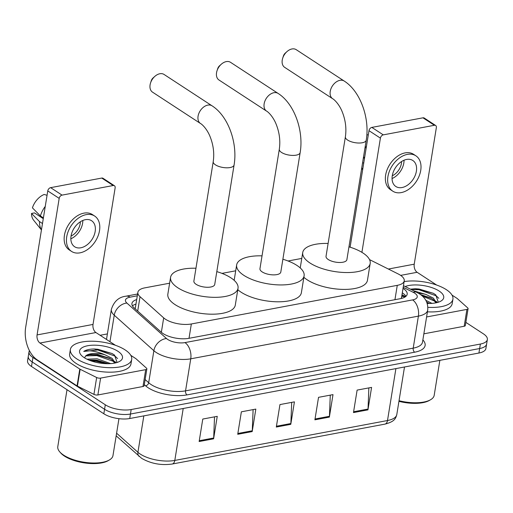 <?xml version="1.0" encoding="UTF-8"?>
<svg xmlns="http://www.w3.org/2000/svg" width="513" height="513" viewBox="0 0 513 513"><rect width="100%" height="100%" fill="white"/><g stroke="black" fill="none" stroke-linecap="round" stroke-linejoin="round"><path stroke-width="0.77" d="M169.623 283.202L144.839 287.851A18.635 7.458 9.2 0 0 137.862 292.339A18.635 7.458 9.2 0 0 140.03 296.694L163.685 317.88A18.635 7.458 9.2 0 0 165.449 319.221A18.635 7.458 9.2 0 0 191.343 323.972L397.267 285.35A18.635 7.458 9.2 0 0 404.244 280.861A18.635 7.458 9.2 0 0 398.114 273.91L369.533 259.616M401.346 298.335L401.532 297.117M301.779 258.417L288.056 260.989M235.704 270.806L221.982 273.384M136.695 299.573A18.635 7.458 9.2 0 0 131.937 303.516A18.635 7.458 9.2 0 0 134.105 307.871L161.306 332.238A18.635 7.458 9.2 0 0 163.07 333.572A18.635 7.458 9.2 0 0 188.964 338.324L400.211 298.707A18.635 7.458 9.2 0 0 407.181 294.218A18.635 7.458 9.2 0 0 403.026 288.377M465.855 322.382L483.426 333.86A18.635 7.458 -170.8 0 1 487.35 339.555A18.635 7.458 -170.8 0 1 480.38 344.043L131.187 409.534A18.635 7.458 -170.8 0 1 105.293 404.783L32.947 357.49A18.635 7.458 -170.8 0 1 29.023 351.796A18.635 7.458 -170.8 0 1 29.446 350.674M100.118 335.284L107.39 333.918M487.35 339.555L485.894 348.545A18.635 7.458 -170.8 0 1 478.918 353.034L129.731 418.525A18.635 7.458 -170.8 0 1 103.838 413.773L31.492 366.481L32.223 361.986A18.635 7.458 -170.8 0 1 28.298 356.291A18.635 7.458 -170.8 0 0 32.223 361.986L104.569 409.278L32.223 361.986L32.947 357.49M129.731 418.525L130.462 414.029A18.635 7.458 -170.8 0 1 104.569 409.278A18.635 7.458 -170.8 0 0 130.462 414.029L479.649 348.539L130.462 414.029L131.187 409.534M486.619 344.05A18.635 7.458 -170.8 0 1 479.649 348.539A18.635 7.458 -170.8 0 0 486.619 344.05M402.295 292.872A18.635 7.458 -170.8 0 1 405.943 296.322M132.45 305.902A18.635 7.458 -170.8 0 1 135.964 304.068A18.635 11.427 79.4 0 0 135.926 304.081M368.86 387.899L368.026 409.053A4.97 3.046 79.4 0 1 367.949 409.868L371.585 387.392L357.119 390.104L353.476 412.58L367.949 409.868M330.276 395.138L329.442 416.293A4.97 3.046 79.4 0 1 329.365 417.101L333.001 394.625L318.535 397.338L314.892 419.82L329.365 417.101M214.524 416.851L213.69 438.006A4.97 3.046 79.4 0 1 213.607 438.814L217.249 416.338L202.782 419.05L199.14 441.526L213.607 438.814M253.108 409.611L252.274 430.766A4.97 3.046 79.4 0 1 252.197 431.574L255.833 409.098L241.366 411.817L237.724 434.293L252.197 431.574M291.692 402.378L290.858 423.526A4.97 3.046 79.4 0 1 290.781 424.341L294.417 401.865L279.951 404.577L276.308 427.053L290.781 424.341M31.492 366.481A18.635 7.458 -170.8 0 1 27.567 360.793L29.023 351.796M145.705 369.649A3.104 1.244 9.2 0 0 146.865 368.898L144.134 385.757A3.104 1.244 -170.8 0 1 142.973 386.507L145.705 369.649L100.606 378.107L97.874 394.965A3.104 1.244 -170.8 0 1 93.93 394.382L77.418 386.122A3.104 1.244 -170.8 0 1 77.053 385.917L37.237 359.889A24.848 15.236 79.4 0 1 25.65 327.461L47.767 190.913A3.104 2.116 -56.8 0 1 50.633 187.649L62.054 195.12A3.104 2.116 123.2 0 0 59.187 198.377L37.071 334.925A6.214 3.809 -100.6 0 0 39.969 343.03L79.784 369.059A3.104 1.244 9.2 0 0 80.15 369.27L96.656 377.523A3.104 1.244 9.2 0 0 100.606 378.107M142.973 386.507L97.874 394.965M115.419 345.287L95.918 332.539A6.214 3.809 -100.6 0 1 93.02 324.434L115.136 187.886A3.104 2.116 123.2 0 0 114.425 185.738A3.104 2.116 123.2 0 0 113.181 185.526L101.754 178.062L50.633 187.649M101.754 178.062A3.104 2.116 -56.8 0 1 103.004 178.274L114.425 185.738M113.181 185.526L62.054 195.12M146.865 368.898A3.104 1.244 9.2 0 0 146.506 368.174L136.028 358.786A3.104 1.244 9.2 0 0 135.733 358.568L130.783 355.329M85.389 219.686A15.531 10.574 123.2 0 0 72.205 231.895A15.531 10.574 123.2 0 0 74.616 246.734A15.531 10.574 123.2 0 0 80.836 247.785A15.531 10.574 123.2 0 0 94.02 235.576A15.531 10.574 123.2 0 0 91.609 220.737A15.531 10.574 123.2 0 0 85.389 219.686M43.272 218.66L34.48 212.908L31.511 213.466L39.507 221.578L42.483 223.521M94.668 216.056L92.385 214.562A21.123 14.383 123.2 0 0 83.92 213.139A21.123 14.383 123.2 0 0 65.991 229.741A21.123 14.383 123.2 0 0 69.274 249.921L71.557 251.415A21.123 14.383 123.2 0 0 80.015 252.838A21.123 14.383 123.2 0 0 97.945 236.236A21.123 14.383 123.2 0 0 94.668 216.056A21.123 14.383 123.2 0 0 86.21 214.633A21.123 14.383 123.2 0 0 68.28 231.235A21.123 14.383 123.2 0 0 71.557 251.415M39.507 221.578A20.501 13.96 123.2 0 0 41.463 229.843M31.511 213.466A16.153 10.997 123.2 0 0 33.653 220.237L41.444 229.946M45.253 206.418A20.501 13.96 123.2 0 0 40.418 215.954L32.422 207.848A16.153 10.997 123.2 0 1 44.182 194.465L47.055 195.286M43.393 217.903L40.418 215.954M71.05 236.018A12.421 8.458 123.2 0 0 80.361 221.77M70.845 238.789A15.531 10.574 123.2 0 0 82.817 220.468M118.952 418.685L112.975 455.57A27.952 11.19 -170.8 0 1 109.423 459.943L108.172 460.674A26.714 10.696 -170.8 0 1 64.465 456.108A26.714 10.696 -170.8 0 1 60.739 452.992L59.777 451.902A27.952 11.19 -170.8 0 1 57.789 446.631L67.011 389.7M109.423 459.943A27.952 11.19 -170.8 0 1 63.683 455.166A27.952 11.19 -170.8 0 1 59.777 451.902M125.153 349.924A31.062 12.434 -170.8 0 1 131.7 359.414A31.062 12.434 -170.8 0 1 110.167 367.686A31.062 12.434 -170.8 0 1 76.924 358.972A31.062 12.434 -170.8 0 1 70.377 349.481A31.062 12.434 -170.8 0 1 91.904 341.209A31.062 12.434 -170.8 0 1 125.153 349.924M131.7 359.414L130.969 363.909A31.062 12.434 -170.8 0 1 109.442 372.181A31.062 12.434 -170.8 0 1 76.193 363.467A31.062 12.434 -170.8 0 1 69.646 353.976L70.377 349.481M117.067 362.486L114.566 355.099L111.994 353.476L94.103 348.975C89.409 349.084 85.96 349.911 83.741 351.456C89.172 350.013 96.194 351.097 104.793 354.707A15.531 6.22 -170.8 0 0 85.447 356.221L84.6 357.894M84.158 357.612A21.745 8.702 -170.8 0 1 81.125 355.073A21.745 8.702 -170.8 0 1 90.205 345.377A21.745 8.702 -170.8 0 1 117.919 351.283A21.745 8.702 -170.8 0 1 119.734 361.325A21.745 8.702 -170.8 0 1 84.158 357.612M108.333 363.711L96.842 360.171L88.941 360.081M110.712 363.614L97.066 358.767L86.953 359.19M114.752 363.082L111.872 359.741L109.436 358.196L97.752 354.547L89.365 354.547L85.447 356.221M115.297 362.967L112.097 358.337L104.793 354.707M108.07 363.717L96.078 360.511L89.3 360.235M116.182 362.749L114.938 361.582M110.385 358.741L96.989 354.893L88.339 354.765M112.148 353.56L97.893 349.276L94.103 348.975M106.153 363.685L95.963 361.216L91.07 360.895M113.719 361.453L96.874 355.599L85.818 355.894M117.605 358.561L114.995 356.093L97.784 349.975L83.741 351.456M230.529 62.317A10.561 7.188 123.2 0 0 226.297 61.605A10.561 7.188 123.2 0 0 221.276 64.247A10.561 7.188 123.2 0 0 217.025 70.749A10.561 7.188 123.2 0 0 218.974 79.996L266.568 111.109A10.561 7.188 -56.8 0 1 264.926 101.016A10.561 7.188 -56.8 0 1 273.891 92.712A10.561 7.188 -56.8 0 1 278.123 93.43L230.529 62.317M266.568 111.109C267.562 111.507 272.371 115.496 275.776 123.287C279.386 131.944 280.566 140.588 279.309 149.225L259.956 268.69A10.561 4.226 9.2 0 0 262.181 271.916A10.561 4.226 9.2 0 0 273.487 274.878A10.561 4.226 9.2 0 0 280.803 272.07L300.156 152.605C303.888 130.802 294.43 103.754 278.123 93.43M282.887 259.225A34.166 13.678 -170.8 0 1 296.912 265.407A34.166 13.678 -170.8 0 1 304.106 275.84A34.166 13.678 -170.8 0 1 280.425 284.939A34.166 13.678 -170.8 0 1 243.855 275.353A34.166 13.678 -170.8 0 1 236.653 264.92A34.166 13.678 -170.8 0 1 262.04 255.852M304.106 275.84L301.381 292.699A34.166 13.678 -170.8 0 1 277.693 301.798A34.166 13.678 -170.8 0 1 241.123 292.211A34.166 13.678 -170.8 0 1 237.801 289.678M217.025 70.749L217.762 68.498A4.348 2.963 -56.8 0 1 219.513 65.824L221.276 64.247M164.07 74.462A10.561 7.188 123.2 0 0 159.838 73.744A10.561 7.188 123.2 0 0 154.823 76.392A10.561 7.188 123.2 0 0 150.572 82.888A10.561 7.188 123.2 0 0 152.515 92.141L200.493 123.498A10.561 7.188 -56.8 0 1 198.852 113.411A10.561 7.188 -56.8 0 1 207.816 105.107A10.561 7.188 -56.8 0 1 212.049 105.819L164.07 74.462M200.493 123.498C201.487 123.902 206.297 127.884 209.702 135.682C213.312 144.333 214.492 152.983 213.228 161.621L193.882 281.086A10.561 4.226 9.2 0 0 196.107 284.311A10.561 4.226 9.2 0 0 207.412 287.274A10.561 4.226 9.2 0 0 214.729 284.459L234.082 165C237.814 143.191 228.356 116.15 212.049 105.819M216.813 271.621A34.166 13.678 -170.8 0 1 230.831 277.796A34.166 13.678 -170.8 0 1 238.032 288.235A34.166 13.678 -170.8 0 1 214.351 297.335A34.166 13.678 -170.8 0 1 177.78 287.748A34.166 13.678 -170.8 0 1 170.579 277.309A34.166 13.678 -170.8 0 1 195.96 268.241M238.032 288.235L235.3 305.094A34.166 13.678 -170.8 0 1 211.619 314.193A34.166 13.678 -170.8 0 1 175.048 304.607A34.166 13.678 -170.8 0 1 167.847 294.167L170.579 277.309M150.572 82.888L151.303 80.644A4.348 2.963 -56.8 0 1 153.054 77.963L154.823 76.392M296.225 49.671A10.561 7.188 123.2 0 0 291.993 48.959A10.561 7.188 123.2 0 0 286.972 51.601A10.561 7.188 123.2 0 0 282.721 58.104A10.561 7.188 123.2 0 0 284.67 67.35L332.642 98.714A10.561 7.188 -56.8 0 1 331.007 88.621A10.561 7.188 -56.8 0 1 339.972 80.323A10.561 7.188 -56.8 0 1 344.197 81.035L296.225 49.671M332.642 98.714C333.636 99.118 338.452 103.1 341.85 110.891C345.467 119.548 346.641 128.199 345.384 136.836L326.031 256.295A10.561 4.226 9.2 0 0 328.256 259.527A10.561 4.226 9.2 0 0 339.561 262.489A10.561 4.226 9.2 0 0 346.884 259.674L366.231 140.209C369.963 118.407 360.511 91.365 344.197 81.035M348.962 246.836A34.166 13.678 -170.8 0 1 362.986 253.012A34.166 13.678 -170.8 0 1 370.187 263.451A34.166 13.678 -170.8 0 1 346.506 272.55A34.166 13.678 -170.8 0 1 309.929 262.964A34.166 13.678 -170.8 0 1 302.734 252.524A34.166 13.678 -170.8 0 1 328.115 243.457M370.187 263.451L367.455 280.303A34.166 13.678 -170.8 0 1 343.774 289.409A34.166 13.678 -170.8 0 1 307.204 279.822A34.166 13.678 -170.8 0 1 303.876 277.283M282.721 58.104L283.458 55.853A4.348 2.963 -56.8 0 1 285.209 53.179L286.972 51.601M466.92 309.397A3.104 1.244 9.2 0 0 468.08 308.653L465.349 325.511A3.104 1.244 -170.8 0 1 464.188 326.255L466.92 309.397L426.585 316.963M464.188 326.255L423.86 333.822M350.11 247.183L368.982 130.668A3.104 2.116 -56.8 0 1 371.848 127.404L383.269 134.868A3.104 2.116 123.2 0 0 380.402 138.132L361.909 252.332M436.634 285.042L417.133 272.294A6.214 3.809 -100.6 0 1 414.235 264.182L436.351 127.641A3.104 2.116 123.2 0 0 435.64 125.493A3.104 2.116 123.2 0 0 434.396 125.281L422.975 117.817L371.848 127.404M422.975 117.817A3.104 2.116 -56.8 0 1 424.219 118.022L435.64 125.493M434.396 125.281L383.269 134.868M468.08 308.653A3.104 1.244 9.2 0 0 467.721 307.928L457.243 298.54A3.104 1.244 9.2 0 0 456.948 298.316L451.998 295.084M406.604 159.44A15.531 10.574 123.2 0 0 393.42 171.65A15.531 10.574 123.2 0 0 395.831 186.488A15.531 10.574 123.2 0 0 402.051 187.534A15.531 10.574 123.2 0 0 415.235 175.324A15.531 10.574 123.2 0 0 412.824 160.492A15.531 10.574 123.2 0 0 406.604 159.44M364.486 158.408L363.396 157.696M415.883 155.811L413.6 154.317A21.123 14.383 123.2 0 0 405.135 152.887A21.123 14.383 123.2 0 0 387.206 169.495A21.123 14.383 123.2 0 0 390.489 189.675L392.772 191.169A21.123 14.383 123.2 0 0 401.237 192.593A21.123 14.383 123.2 0 0 419.166 175.991A21.123 14.383 123.2 0 0 415.883 155.811A21.123 14.383 123.2 0 0 407.425 154.381A21.123 14.383 123.2 0 0 389.495 170.989A21.123 14.383 123.2 0 0 392.772 191.169M362.614 162.563L363.698 163.275M361.768 167.783A20.501 13.96 123.2 0 0 362.678 169.591M366.468 146.173A20.501 13.96 123.2 0 0 364.897 148.449M364.608 157.651L363.525 156.94M366.866 134.637L368.27 135.041M392.265 175.773A12.421 8.458 123.2 0 0 401.576 161.524M392.06 178.537A15.531 10.574 123.2 0 0 404.032 160.223M439.853 360.357L434.19 395.318A27.952 11.19 -170.8 0 1 430.638 399.698L429.387 400.429A26.714 10.696 -170.8 0 1 398.934 401.326M430.638 399.698A27.952 11.19 -170.8 0 1 399.037 400.711M404.122 281.599A31.062 12.434 -170.8 0 1 446.368 289.678A31.062 12.434 -170.8 0 1 452.915 299.169A31.062 12.434 -170.8 0 1 427.868 307.319M452.915 299.169L452.184 303.664A31.062 12.434 -170.8 0 1 427.419 311.833M438.282 302.24L435.781 294.847L433.209 293.224L415.325 288.729L410.438 289.172M413.882 290.897L426.008 294.462A15.531 6.22 -170.8 0 0 418.473 293.256M405.167 286.543A21.745 8.702 -170.8 0 1 439.134 291.031A21.745 8.702 -170.8 0 1 440.949 301.08A21.745 8.702 -170.8 0 1 427.201 303.433M429.548 303.465L426.745 302.17M431.933 303.369L425.841 300.336M435.967 302.837L433.087 299.496L430.651 297.95L420.442 294.526M436.512 302.721L433.312 298.091L426.008 294.462M429.285 303.465L426.88 302.516M437.397 302.497L436.153 301.336M431.6 298.495L421.237 295.122M433.363 293.314L419.115 289.024L415.325 288.729M434.934 301.208L422.372 296.084M438.82 298.316L436.21 295.847L418.999 289.73L411.131 289.524M161.351 332.277L163.685 317.88M401.878 295.45L405.014 297.014A18.635 10.516 116.6 0 0 401.724 296.431M189.015 338.317L191.343 323.972M137.696 311.09L140.03 296.694M394.946 299.695L397.267 285.35M137.304 295.802L130.097 297.155A12.421 4.976 9.2 0 0 126.891 303.055L166.513 338.542A12.421 4.976 9.2 0 0 167.693 339.433A12.421 4.976 9.2 0 0 184.949 342.601L412.599 299.906A12.421 4.976 9.2 0 0 414.632 293.115A12.421 4.976 9.2 0 0 413.164 292.282L403.199 287.299M412.599 299.906A12.421 7.618 -100.6 0 1 418.396 316.123L190.746 358.818A24.848 9.946 -170.8 0 1 156.221 352.482A24.848 9.946 -170.8 0 1 153.874 350.7L148.687 382.724A24.848 9.946 9.2 0 0 151.034 384.513A24.848 9.946 9.2 0 0 185.559 390.848L413.209 348.147A24.848 9.946 9.2 0 0 422.507 342.165L427.695 310.141A24.848 9.946 -170.8 0 1 418.396 316.123L413.209 348.147A3.104 1.905 79.4 0 0 414.658 352.207L187.008 394.901A3.104 1.905 79.4 0 1 185.559 390.848L190.746 358.818A12.421 7.618 -100.6 0 0 184.949 342.601M427.695 310.141C428.291 303.196 425.598 297.803 419.608 293.955L416.896 292.404A12.421 7.009 116.6 0 0 413.164 292.282M187.008 394.901A27.952 11.19 -170.8 0 1 148.167 387.77A27.952 11.19 -170.8 0 1 145.525 385.763L144.313 384.679M422.872 339.914A27.952 11.19 -170.8 0 1 414.658 352.207M105.293 404.783L103.838 413.773M480.38 344.043L478.918 353.034M166.513 338.542A12.421 9.657 131.8 0 0 153.874 350.7L114.245 315.206L109.955 341.716M126.891 303.055A12.421 9.657 131.8 0 0 114.245 315.206A24.848 9.946 -170.8 0 1 111.359 309.403L106.492 339.452M145.141 379.549L148.687 382.724A3.104 2.411 -48.2 0 1 145.525 385.763M130.097 297.155A12.421 7.618 -100.6 0 0 125.986 296.187C118.779 297.027 113.905 301.432 111.359 309.403M401.987 294.795L405.603 296.604M116.598 433.203L137.926 452.299A24.848 9.946 9.2 0 0 140.28 454.088A24.848 9.946 9.2 0 0 174.805 460.424A6.214 3.809 79.4 0 1 172.137 464.041C161.082 465.548 150.937 463.662 141.703 458.378L116.169 435.851M139.196 456.474A6.214 4.829 131.8 0 1 137.926 452.299L143.826 415.883M183.212 408.495L174.805 460.424L387.501 420.532A24.848 9.946 9.2 0 0 396.799 414.549C395.722 418.236 394.978 421.583 384.833 424.148A6.214 3.809 -100.6 0 0 387.501 420.532L395.908 368.603M290.858 423.526L276.443 426.232M252.274 430.766L237.859 433.472M213.69 438.006L199.275 440.705M329.442 416.293L315.027 418.999M368.026 409.053L353.611 411.759M93.02 324.434L37.071 334.925M95.918 332.539L39.969 343.03M77.053 385.917L79.784 369.059M59.187 198.377L47.767 190.913M80.15 369.27L77.418 386.122M93.93 394.382L96.656 377.523M279.309 149.225A10.561 4.226 9.2 0 0 281.534 152.451A10.561 4.226 9.2 0 0 296.206 155.144A10.561 4.226 9.2 0 0 300.156 152.605M213.228 161.621A10.561 4.226 9.2 0 0 215.454 164.846A10.561 4.226 9.2 0 0 230.125 167.539A10.561 4.226 9.2 0 0 234.082 165M345.384 136.836A10.561 4.226 9.2 0 0 347.609 140.062A10.561 4.226 9.2 0 0 362.281 142.755A10.561 4.226 9.2 0 0 366.231 140.209M414.235 264.182L388.367 269.036M417.133 272.294L400.64 275.385M380.402 138.132L368.982 130.668M135.188 308.845L137.862 292.339M401.512 297.732L404.244 280.861M137.593 294.007L125.986 296.187M416.896 292.404L403.462 285.69M384.833 424.148L172.137 464.041M396.799 414.549L404.5 366.994M236.653 264.92L234.159 280.335M302.734 252.524L300.233 267.94M361.659 168.45L362.659 169.7"/></g></svg>
